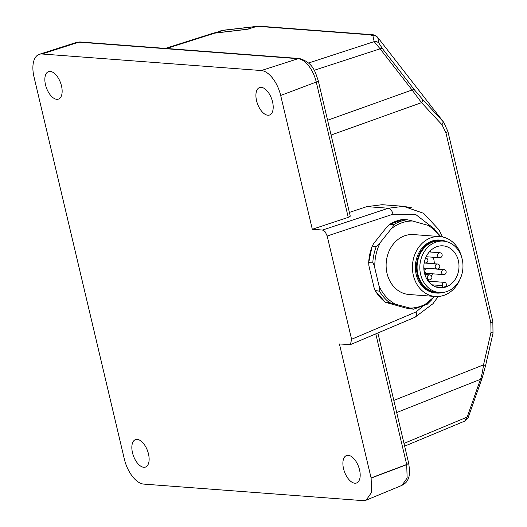 <?xml version="1.0" encoding="UTF-8"?>
<svg xmlns="http://www.w3.org/2000/svg" width="527" height="527" viewBox="0 0 527 527"><rect width="100%" height="100%" fill="white"/><g stroke="black" fill="none" stroke-linecap="round" stroke-linejoin="round"><path stroke-width="0.79" d="M349.381 212.407L366.858 206.617L382.101 204.707L403.616 206.327L388.327 208.237A6.008 3.294 71.7 0 1 392.971 214.212L415.572 214.39L434.742 229.159M434.676 296.431L416.066 311.925A6.008 3.215 67 0 1 414.96 317.267L350.554 344.566M42.048 53.998L78.852 42.147A23.498 12.062 69.9 0 0 76.389 42.417A23.498 12.062 69.9 0 0 76.336 42.437L39.354 54.301A25.079 12.872 -110.1 0 1 42.048 53.998L261.326 70.539A25.079 12.872 69.9 0 1 280.68 95.466L312.307 229.278L322.537 230.049L325.258 231.9L327.175 236.024L351.581 339.256L350.435 344.625L339.421 343.966L371.127 478.101L406.706 464.656L407.14 477.982L402.035 485.295C404.999 483.694 406.851 481.955 407.575 480.084C409.617 477.251 409.973 471.612 408.656 463.167L406.706 464.656M39.354 54.301A25.079 12.872 -110.1 0 0 34.024 60.276A25.079 12.872 -110.1 0 0 33.991 76.863L124.365 459.162A25.079 12.872 -110.1 0 0 132.376 476.349A25.079 12.872 -110.1 0 0 143.719 484.096L363.169 500.65L366.186 500.156L371.594 492.337L371.127 478.101M272.558 101.895A14.611 7.503 69.9 0 1 269.587 115.011A14.611 7.503 69.9 0 1 256.557 100.69A14.611 7.503 69.9 0 1 259.528 87.574A14.611 7.503 69.9 0 1 272.558 101.895M45.5 84.768A14.611 7.503 69.9 0 1 48.471 71.646A14.611 7.503 69.9 0 1 61.501 85.973A14.611 7.503 69.9 0 1 58.53 99.089A14.611 7.503 69.9 0 1 45.5 84.768M132.488 452.739A14.611 7.503 69.9 0 1 135.459 439.623A14.611 7.503 69.9 0 1 148.489 453.945A14.611 7.503 69.9 0 1 145.518 467.06A14.611 7.503 69.9 0 1 132.488 452.739M359.539 469.867A14.611 7.503 69.9 0 1 356.568 482.982A14.611 7.503 69.9 0 1 343.538 468.661A14.611 7.503 69.9 0 1 346.509 455.545A14.611 7.503 69.9 0 1 359.539 469.867M371.087 477.923L406.673 464.485L375.791 333.868M312.307 229.278L348.248 217.361L350.257 216.103M411.785 207.836L403.662 206.327M382.635 48.879L414.597 90.045A5.006 2.266 142.2 0 0 412.074 89.992L380.112 48.82A5.006 2.266 -37.8 0 1 382.635 48.879L378.959 43.221A5.006 4.927 167.9 0 0 374.17 41.62L380.112 48.82L314.171 70.308M327.596 120.248L412.074 89.992L421.541 102.64A5.006 2.26 -42.8 0 0 422.47 99.26L414.597 90.045M422.47 99.26L442.858 121.309A5.006 2.26 137.2 0 1 441.936 124.695L421.541 102.64L331.094 135.037M443.708 122.29L377.714 37.397L443.714 122.304L447.884 131.388L492.837 321.549A5.006 0.975 166.7 0 1 490.848 322.86L491.006 332.287A5.006 0.599 12.9 0 1 493.008 333.255A5.006 0.599 12.9 0 1 492.976 333.308M441.942 124.695L445.895 132.692A5.006 0.975 -13.3 0 0 447.884 131.388M485.492 365.87A5.006 0.599 -167.1 0 0 485.525 365.824L493.008 333.255L492.837 321.549M485.525 365.817A5.006 0.599 -167.1 0 0 483.529 364.855C482.712 371.067 481.691 375.896 480.466 379.328A5.006 3.649 19.4 0 0 482.31 377.53L469.01 415.276A5.006 3.649 -160.6 0 1 467.166 417.081L464.722 421.113M377.767 37.358C375.685 35.401 373.518 34.492 371.258 34.624A5.006 4.183 94.3 0 0 371.245 34.624A5.006 4.183 94.3 0 0 369.882 34.789L372.918 35.796A5.006 4.927 -12.1 0 1 377.714 37.397L378.959 43.221M213.086 33.339L246.801 29.374L256.333 26.587L260.812 26.561A5.006 4.183 -85.7 0 1 262.169 26.396A5.006 4.183 -85.7 0 1 262.176 26.396L371.245 34.624M220.227 30.961L224.186 30.131A5.006 2.187 -96.6 0 0 223.771 30.276L211.61 33.695L223.771 30.276L257.216 26.416L262.169 26.396M165.373 48.405L211.136 33.847L215.161 33.017L166.512 48.491M246.82 29.367L248.915 28.945M256.069 26.679L246.702 29.38M257.538 26.39L256.267 26.613M380.356 242.446L376.298 246.438L372.187 246.129L373.63 243.593L386.976 226.867L389.519 224.416L393.629 224.726C393.847 225.26 393.043 226.63 391.218 228.837L380.356 242.446A43.557 36.409 94.3 0 0 374.862 268.243L379.051 285.97C379.789 288.855 379.934 290.594 379.473 291.181L375.04 290.535L385.428 302.366L389.591 302.656L409.947 308.058A43.557 36.409 94.3 0 0 431.277 300.238L427.226 304.224M376.298 246.438A45.059 37.661 94.3 0 0 372.793 262.907L368.683 262.598L368.9 265.806L374.045 287.577L375.362 290.871A45.059 37.661 -85.7 0 0 385.481 302.346L406.185 308.111L413.603 309.217L427.641 304.059M413.603 309.217L409.947 308.058M440.888 236.676L431.336 226.267L412.549 221.017A43.557 36.409 94.3 0 0 401.422 222.961A43.557 36.409 94.3 0 0 391.218 228.837M431.277 300.238L434.34 296.405M435.302 296.477L408.992 294.494A30.039 25.105 -85.7 0 1 386.219 268.085A30.039 25.105 -85.7 0 1 404.472 235.865A30.039 25.105 -85.7 0 1 413.511 234.581L439.821 236.57A30.039 25.105 94.3 0 0 430.783 237.848A30.039 25.105 94.3 0 0 412.529 270.074A30.039 25.105 94.3 0 0 435.302 296.477A30.039 25.105 94.3 0 0 444.34 295.192A30.039 25.105 94.3 0 0 460.183 278.875M403.142 219.423L389.519 224.416A45.059 37.661 -85.7 0 1 396.146 221.156A45.059 37.661 -85.7 0 1 403.142 219.423L407.252 219.733L412.549 221.017M461.784 257.703A30.039 25.105 94.3 0 0 439.821 236.57M372.793 262.907C373.544 263.579 374.236 265.358 374.862 268.243M368.683 262.598L372.187 246.129A45.059 37.661 -85.7 0 0 368.683 262.598M436.659 293.065L435.565 292.979A26.534 22.18 -85.7 0 1 415.447 269.659A26.534 22.18 -85.7 0 1 431.573 241.195A26.534 22.18 -85.7 0 1 439.558 240.062L440.651 240.147A26.534 22.18 94.3 0 0 432.674 241.274A26.534 22.18 94.3 0 0 416.547 269.738A26.534 22.18 94.3 0 0 436.659 293.065A26.534 22.18 94.3 0 0 443.095 292.432M446.922 241.735A26.534 22.18 94.3 0 0 440.651 240.147M439.459 292.525L436.718 292.314A25.783 21.548 -85.7 0 1 417.878 274.218A25.783 21.548 -85.7 0 1 432.838 241.992A25.783 21.548 -85.7 0 1 440.598 240.892L443.339 241.102A25.783 21.548 94.3 0 0 435.579 242.203A25.783 21.548 94.3 0 0 420.618 274.429A25.783 21.548 94.3 0 0 439.459 292.525A25.783 21.548 94.3 0 0 447.219 291.424A25.783 21.548 94.3 0 0 462.179 259.198A25.783 21.548 94.3 0 0 443.339 241.102M458.345 260.601A21.027 17.575 -85.7 0 1 446.145 286.886A21.027 17.575 -85.7 0 1 439.814 287.782A21.027 17.575 -85.7 0 1 424.452 273.019A21.027 17.575 -85.7 0 1 436.652 246.741A21.027 17.575 -85.7 0 1 442.983 245.845A21.027 17.575 -85.7 0 1 458.345 260.601M434.32 263.763A21.027 17.575 94.3 0 0 433.675 258.737A21.027 17.575 94.3 0 0 433.273 257.262M430.915 252.058A21.027 17.575 94.3 0 0 430.19 250.984M427.944 280.779A21.027 17.575 94.3 0 0 428.82 279.824M431.475 275.937A21.027 17.575 94.3 0 0 432.483 273.796M424.439 272.966A3.254 2.721 94.3 0 0 426.297 274.08L425.612 274.027A3.254 2.721 -85.7 0 1 424.63 273.724M423.833 268.671A3.254 2.721 -85.7 0 1 424.459 268.045M442.72 287.373L442.305 285.608A2.503 2.095 94.3 0 1 443.754 282.479A2.503 2.095 94.3 0 1 444.511 282.373A2.503 2.095 94.3 0 1 446.336 284.125L446.758 285.897A21.027 17.575 94.3 0 1 444.775 286.78A21.027 17.575 94.3 0 1 442.72 287.373L435.638 286.84M425.144 268.098A3.254 2.721 94.3 0 0 423.939 269.976M426.297 274.08A3.254 2.721 94.3 0 0 427.278 273.941A3.254 2.721 94.3 0 0 428.089 273.46M443.49 274.626L426.765 273.361A2.503 2.095 -85.7 0 1 424.867 271.161A2.503 2.095 -85.7 0 1 426.389 268.48A2.503 2.095 -85.7 0 1 427.147 268.368L443.866 269.633A2.503 2.095 94.3 0 0 443.108 269.738A2.503 2.095 94.3 0 0 441.586 272.426A2.503 2.095 94.3 0 0 443.49 274.626A2.503 2.503 0 0 0 446.158 271.787A2.503 2.503 0 0 0 443.866 269.633M351.581 339.256L416.066 311.925M392.971 214.212L327.175 236.024M261.326 70.539L298.13 58.688A23.498 12.062 69.9 0 1 308.756 65.941A23.498 12.062 69.9 0 1 316.266 82.047L348.248 217.361M280.68 95.466L316.266 82.047A5.006 0.975 -13.3 0 0 318.255 80.736A5.006 0.975 -13.3 0 0 318.249 80.71M366.858 206.617L388.327 208.237L322.537 230.049M308.565 63.003L374.17 41.62L372.918 35.796M445.895 132.692L490.848 322.86M393.827 400.415L483.529 364.855L491.006 332.287M396.693 412.536L480.466 379.328L467.166 417.081L403.992 443.411M299.494 58.523A5.006 4.183 94.3 0 0 298.13 58.688L78.852 42.147A5.006 4.183 -85.7 0 1 80.223 41.982L299.494 58.523C313.763 62.838 315.251 72.509 318.255 80.736L350.277 216.189M260.812 26.561L369.882 34.789M246.801 29.374L215.161 33.017M215.589 32.957L246.748 29.281M379.051 285.97A43.557 36.409 94.3 0 0 394.888 303.941M439.795 236.564A43.557 36.409 94.3 0 0 427.608 225.134M407.252 219.733A45.059 37.661 94.3 0 0 400.256 221.465A45.059 37.661 94.3 0 0 393.629 224.726M379.473 291.181A45.059 37.661 94.3 0 0 389.591 302.656M431.936 284.824L442.305 285.608M428.846 274.969A2.503 2.095 94.3 0 0 427.325 277.65A2.503 2.095 94.3 0 0 429.222 279.85A2.503 2.503 0 0 0 431.89 277.011A2.503 2.503 0 0 0 429.597 274.857A2.503 2.095 94.3 0 0 428.846 274.969M439.116 252.841A2.503 2.095 94.3 0 0 437.594 255.529A2.503 2.095 94.3 0 0 439.492 257.729A2.503 2.503 0 0 0 442.16 254.89A2.503 2.503 0 0 0 439.867 252.736A2.503 2.095 94.3 0 0 439.116 252.841M436.725 264.113A2.503 2.095 94.3 0 0 435.203 266.794A2.503 2.095 94.3 0 0 437.1 269.001A2.503 2.503 0 0 0 439.768 266.155A2.503 2.503 0 0 0 437.476 264.007A2.503 2.095 94.3 0 0 436.725 264.113M424.261 262.584A2.503 2.095 94.3 0 0 425.23 262.953A2.503 2.503 0 0 0 427.898 260.134A2.503 2.503 0 0 0 425.645 257.966M402.055 485.327L366.186 500.156M485.525 365.824L482.317 377.523M469.01 415.276C468.615 417.529 467.205 419.466 464.774 421.086L404.637 446.158M377.885 332.985L408.656 463.161M76.382 42.43L80.223 41.982M403.656 206.373L423.642 213.323L438.932 229.759L442.568 236.959M438.207 296.497L433.003 303.684L414.96 317.267M224.186 30.131L256.893 26.37M257.499 26.39L257.097 26.357M444.511 282.373L428.214 281.141M427.219 279.699L429.222 279.85M424.854 274.501L429.597 274.857M426.198 256.728L439.492 257.729M429.307 251.939L439.867 252.736M423.807 267.993L437.1 269.001M424.189 262.999L437.476 264.007M424.209 262.881L425.23 262.953"/></g></svg>
